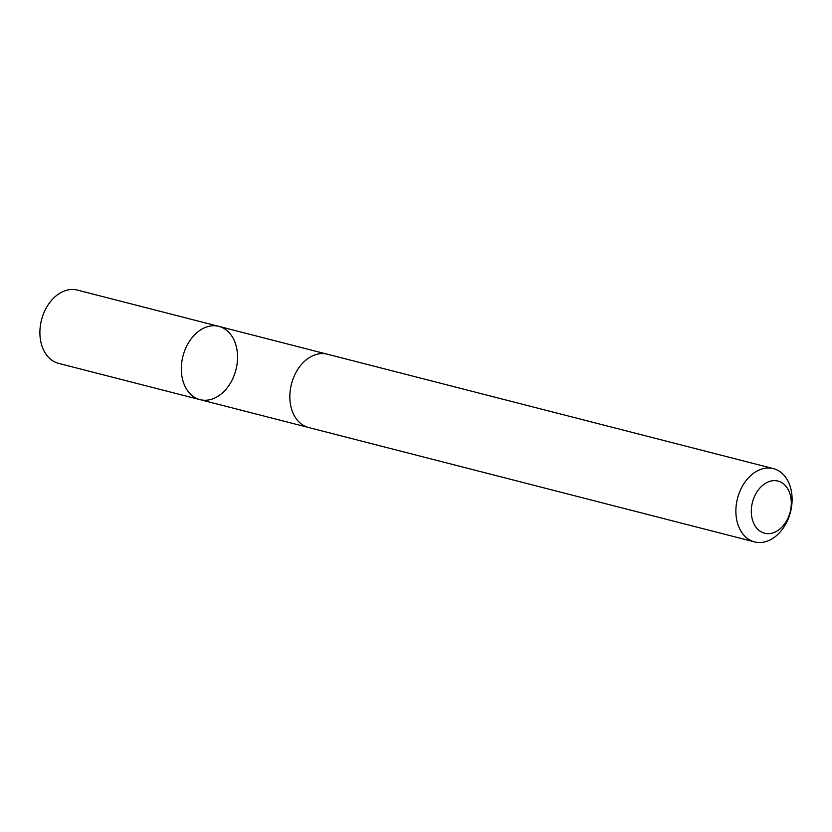 <?xml version="1.0" encoding="UTF-8"?>
<svg xmlns="http://www.w3.org/2000/svg" width="832" height="832" viewBox="0 0 832 832"><rect width="100%" height="100%" fill="white"/><g stroke="black" fill="none" stroke-linecap="round" stroke-linejoin="round"><path stroke-width="1.25" d="M183.019 355.888A37.825 27.352 -75.6 0 1 218.826 326.373A37.825 27.352 -75.6 0 1 235.924 369.803A37.825 27.352 -75.6 0 1 200.034 399.651A37.825 27.352 -75.6 0 1 183.019 355.888A37.825 27.352 -75.6 0 1 218.826 326.373L77.407 290.087A37.835 27.352 104.4 0 0 41.6 319.613A37.835 27.352 104.4 0 0 58.614 363.386L200.034 399.651A37.825 27.352 -75.6 0 1 183.019 355.888M773.386 468.614L327.361 354.203A37.835 27.352 104.4 0 0 291.46 384.051A37.835 27.352 104.4 0 0 308.558 427.502L754.593 541.913A37.835 27.352 104.4 0 0 790.4 512.387A37.835 27.352 104.4 0 0 773.386 468.614A37.835 27.352 104.4 0 0 737.495 498.472A37.835 27.352 104.4 0 0 754.593 541.913M790.088 512.2A26.915 19.458 104.4 0 0 767.842 482.071A26.915 19.458 104.4 0 0 755.966 527.145A26.915 19.458 104.4 0 0 790.088 512.2M326.778 354.068L218.826 326.373M307.975 427.336L200.034 399.651"/></g></svg>
